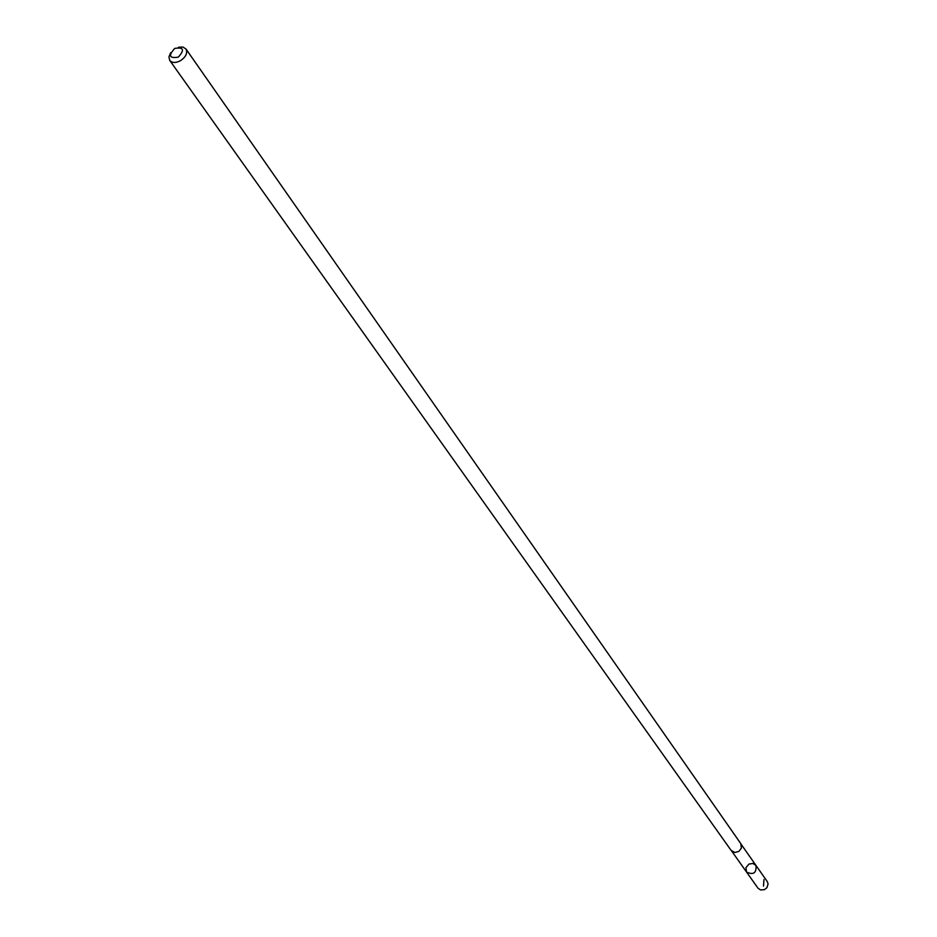 <?xml version="1.0" encoding="UTF-8"?>
<svg xmlns="http://www.w3.org/2000/svg" width="937" height="937" viewBox="0 0 937 937"><rect width="100%" height="100%" fill="white"/><g stroke="black" fill="none" stroke-linecap="round" stroke-linejoin="round"><path stroke-width="1.41" d="M749.003 864.055L752.879 863.457L755.96 865.413C756.627 873.026 753.489 875.24 746.543 872.042L745.922 867.697L749.003 864.055M757.928 888.112L760.457 889.916L764.299 889.705L766.946 887.667L768.094 883.907L767.251 881.541L755.96 865.413C756.627 873.026 753.489 875.24 746.543 872.042L757.928 888.112M170.628 52.753L168.941 56.876L169.726 60.39L731.153 850.445L734.854 852.483L738.871 851.405L741.401 848.067L740.804 843.651L185.948 48.958L182.914 47.037L178.452 47.237M169.726 60.39C172.092 63.002 175.629 63.13 180.349 60.776C185.924 56.981 187.787 53.034 185.948 48.958M178.299 57.134C184.847 49.825 183.652 46.932 174.715 48.431C168.156 55.728 169.351 58.621 178.299 57.134M763.983 879.55L763.491 886.097M731.668 851.054L746.543 872.042M741.202 844.342L755.96 865.413"/></g></svg>
